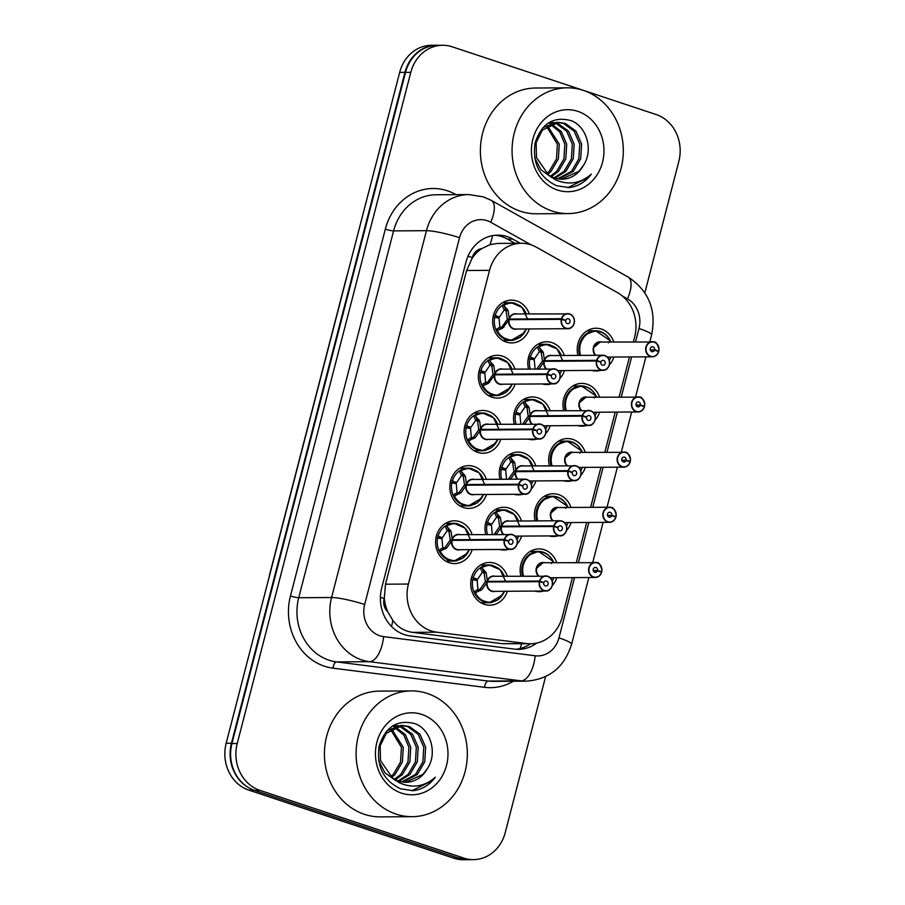 <?xml version="1.0" encoding="UTF-8"?>
<svg xmlns="http://www.w3.org/2000/svg" width="905" height="905" viewBox="0 0 905 905"><rect width="100%" height="100%" fill="white"/><g stroke="black" fill="none" stroke-linecap="round" stroke-linejoin="round"><path stroke-width="1.36" d="M577.933 355.405A21.381 18.915 -90.4 0 1 595.999 328.232A21.381 18.915 -90.4 0 1 601.44 329.092A21.381 18.915 -90.4 0 1 613.782 341.954M613.884 357.045A21.381 18.915 -90.4 0 1 609.337 364.941M600.75 370.36A21.381 18.915 -90.4 0 1 596.271 370.993A21.381 18.915 -90.4 0 1 591.791 370.417M563.668 410.576A21.381 18.915 -90.4 0 1 581.734 383.403A21.381 18.915 -90.4 0 1 587.175 384.263A21.381 18.915 -90.4 0 1 599.517 397.125M599.608 412.216A21.381 18.915 -90.4 0 1 595.071 420.112M586.474 425.52A21.381 18.915 -90.4 0 1 582.006 426.165A21.381 18.915 -90.4 0 1 577.526 425.576M549.403 465.747A21.381 18.915 -90.4 0 1 567.469 438.563A21.381 18.915 -90.4 0 1 572.91 439.434A21.381 18.915 -90.4 0 1 585.252 452.285M585.343 467.387A21.381 18.915 -90.4 0 1 580.795 475.283M572.209 480.691A21.381 18.915 -90.4 0 1 567.74 481.324A21.381 18.915 -90.4 0 1 563.249 480.747M535.138 520.918A21.381 18.915 -90.4 0 1 553.193 493.734A21.381 18.915 -90.4 0 1 558.634 494.605A21.381 18.915 -90.4 0 1 570.976 507.456M571.078 522.547A21.381 18.915 -90.4 0 1 566.53 530.454M557.944 535.862A21.381 18.915 -90.4 0 1 553.464 536.495A21.381 18.915 -90.4 0 1 548.984 535.918M520.873 576.078A21.381 18.915 -90.4 0 1 538.928 548.905A21.381 18.915 -90.4 0 1 544.369 549.776A21.381 18.915 -90.4 0 1 556.711 562.627M556.813 577.718A21.381 18.915 -90.4 0 1 552.265 585.625M543.679 591.033A21.381 18.915 -90.4 0 1 539.199 591.666A21.381 18.915 -90.4 0 1 534.719 591.089M528.52 368.946A21.381 18.915 -90.4 0 1 546.575 341.773A21.381 18.915 -90.4 0 1 552.016 342.633A21.381 18.915 -90.4 0 1 564.358 355.495M564.46 370.586A21.381 18.915 -90.4 0 1 559.912 378.482M551.326 383.89A21.381 18.915 -90.4 0 1 546.846 384.535A21.381 18.915 -90.4 0 1 542.367 383.946M514.244 424.117A21.381 18.915 -90.4 0 1 532.31 396.933A21.381 18.915 -90.4 0 1 537.751 397.804A21.381 18.915 -90.4 0 1 550.093 410.666M550.195 425.757A21.381 18.915 -90.4 0 1 545.647 433.653M537.061 439.061A21.381 18.915 -90.4 0 1 532.581 439.706A21.381 18.915 -90.4 0 1 528.101 439.117M499.979 479.288A21.381 18.915 -90.4 0 1 518.045 452.104A21.381 18.915 -90.4 0 1 523.486 452.975A21.381 18.915 -90.4 0 1 535.828 465.826M535.918 480.917A21.381 18.915 -90.4 0 1 531.382 488.824M522.785 494.232A21.381 18.915 -90.4 0 1 518.316 494.865A21.381 18.915 -90.4 0 1 513.825 494.288M485.714 534.448A21.381 18.915 -90.4 0 1 503.78 507.275A21.381 18.915 -90.4 0 1 509.221 508.146A21.381 18.915 -90.4 0 1 521.563 520.997M521.653 536.088A21.381 18.915 -90.4 0 1 517.106 543.995M508.519 549.403A21.381 18.915 -90.4 0 1 504.051 550.036A21.381 18.915 -90.4 0 1 499.56 549.459M507.388 591.259A21.381 18.915 -90.4 0 1 489.775 605.207A21.381 18.915 -90.4 0 1 484.333 604.336A21.381 18.915 -90.4 0 1 470.905 580.84A21.381 18.915 -90.4 0 1 489.503 562.446A21.381 18.915 -90.4 0 1 494.945 563.317A21.381 18.915 -90.4 0 1 507.286 576.168M529.301 328.956A21.381 18.915 -90.4 0 1 511.698 342.905A21.381 18.915 -90.4 0 1 506.257 342.033A21.381 18.915 -90.4 0 1 492.829 318.537A21.381 18.915 -90.4 0 1 511.427 300.143A21.381 18.915 -90.4 0 1 516.868 301.003A21.381 18.915 -90.4 0 1 529.21 313.865M515.035 384.127A21.381 18.915 -90.4 0 1 497.422 398.076A21.381 18.915 -90.4 0 1 491.981 397.205A21.381 18.915 -90.4 0 1 478.564 373.708A21.381 18.915 -90.4 0 1 497.15 355.314A21.381 18.915 -90.4 0 1 502.592 356.174A21.381 18.915 -90.4 0 1 514.934 369.036M500.77 439.298A21.381 18.915 -90.4 0 1 483.157 453.235A21.381 18.915 -90.4 0 1 477.716 452.376A21.381 18.915 -90.4 0 1 464.288 428.868A21.381 18.915 -90.4 0 1 482.885 410.474A21.381 18.915 -90.4 0 1 488.327 411.345A21.381 18.915 -90.4 0 1 500.669 424.196M486.494 494.458A21.381 18.915 -90.4 0 1 468.892 508.406A21.381 18.915 -90.4 0 1 463.451 507.547A21.381 18.915 -90.4 0 1 450.023 484.039A21.381 18.915 -90.4 0 1 468.62 465.645A21.381 18.915 -90.4 0 1 474.062 466.516A21.381 18.915 -90.4 0 1 486.404 479.367M472.229 549.629A21.381 18.915 -90.4 0 1 454.627 563.577A21.381 18.915 -90.4 0 1 449.185 562.706A21.381 18.915 -90.4 0 1 435.757 539.21A21.381 18.915 -90.4 0 1 454.355 520.816A21.381 18.915 -90.4 0 1 459.797 521.687A21.381 18.915 -90.4 0 1 472.139 534.538M633.398 341.83L634.643 337.033A37.727 33.372 89.6 0 0 617.391 292.587L536.36 247.201A37.727 33.372 89.6 0 0 530.941 244.803A37.727 33.372 89.6 0 0 521.337 243.264A37.727 33.372 89.6 0 0 489.537 270.357L408.415 584.053A37.727 33.372 89.6 0 0 436.787 632.188L526.62 643.546A37.727 33.372 89.6 0 0 530.522 643.772A37.727 33.372 89.6 0 0 562.322 616.69L572.424 577.616M387.793 611.814A37.727 33.372 -90.4 0 1 384.308 597.9L384.15 598.544A12.579 11.12 89.6 0 0 387.793 611.814L392.827 620.378C397.827 627.199 404.365 631.192 412.442 632.346L502.275 643.693L530.522 643.772A37.727 33.372 -90.4 0 1 515.816 649.258M521.337 243.264L497.682 243.422L490.001 244.644L481.709 248.637A12.579 11.12 89.6 0 0 472.32 257.586A37.727 5.057 -165.5 0 0 468.021 256.206M472.32 257.586L472.161 258.219A37.727 33.372 -90.4 0 1 481.709 248.637M472.161 258.219L466.618 270.505L385.496 584.2L384.308 597.9M576.327 562.503L586.689 522.457M590.603 507.332L600.954 467.285M604.868 452.161L615.219 412.114M619.133 397.001L629.495 356.943M248.264 787.452A37.727 33.372 -90.4 0 1 231.442 743.254L404.954 72.343A37.727 33.372 -90.4 0 1 436.753 45.25A37.727 33.372 -90.4 0 1 438.631 45.295M470.634 859.648A37.727 33.372 -90.4 0 1 468.756 859.716A37.727 33.372 -90.4 0 1 465.34 859.535M468.756 859.716L463.473 859.75A37.727 33.372 -90.4 0 1 453.869 858.223L248.841 790.122A37.727 33.372 -90.4 0 1 226.16 743.288L399.671 72.377A37.727 33.372 -90.4 0 1 431.47 45.284L436.753 45.25M520.251 243.275L512.762 239.078A37.727 33.372 89.6 0 0 507.343 236.68A37.727 33.372 89.6 0 0 497.739 235.153A37.727 33.372 89.6 0 0 465.939 262.246L381.752 587.786A37.727 33.372 89.6 0 0 410.135 635.932L514.56 649.123A37.727 33.372 89.6 0 0 518.463 649.36A37.727 33.372 89.6 0 0 536.688 643.082M495.103 235.289A37.727 33.372 -90.4 0 1 502.06 236.714A37.727 33.372 -90.4 0 1 507.49 239.112L514.968 243.309M545.579 676.646L505.262 832.532A37.727 33.372 -90.4 0 1 473.473 859.626A37.727 33.372 -90.4 0 1 463.869 858.098L259.893 790.359A37.727 33.372 -90.4 0 1 237.223 743.514L410.791 72.366A37.727 33.372 -90.4 0 1 442.59 45.273A37.727 33.372 -90.4 0 1 452.195 46.8L656.159 114.539A37.727 33.372 -90.4 0 1 678.841 161.384L644.858 292.79M473.473 859.626L468.19 859.659A37.727 33.372 -90.4 0 1 458.586 858.132L254.622 790.393A37.727 33.372 -90.4 0 1 231.94 743.548L405.519 72.4A37.727 33.372 -90.4 0 1 437.319 45.307L442.59 45.273M470.419 539.584L464.91 528.056L454.095 523.35L445.09 526.178L446.674 525.975L451.097 531.427L452.228 539.731L450.181 539.742L452.579 540.353M504.198 540.036L504.526 540.093A7.297 6.448 89.6 0 0 508.983 548.837A7.297 6.448 89.6 0 0 516.993 543.894A7.297 6.448 89.6 0 0 512.603 534.844A7.297 6.448 89.6 0 0 504.685 539.482L504.357 539.403A7.545 6.674 -90.4 0 1 510.635 534.301A7.545 6.674 -90.4 0 1 512.558 534.606A7.545 6.674 -90.4 0 1 517.298 542.898A7.545 6.674 -90.4 0 1 510.725 549.392A7.545 6.674 -90.4 0 1 508.814 549.086A7.545 6.674 -90.4 0 1 504.198 540.036L452.059 540.364L446.844 547.876L440.158 551.156L438.857 550.297L445.147 558.227L454.197 561.055L467.365 553.362M452.115 540.364A7.545 6.674 89.6 0 0 456.72 549.414A7.545 6.674 89.6 0 0 458.643 549.72L510.725 549.392C516.789 550.014 521.133 538.271 512.569 534.606L458.541 534.629A7.545 6.674 89.6 0 0 452.274 539.731L452.228 539.731M452.059 540.364L450.011 540.376L444.728 547.887A2.511 2.229 -90.4 0 1 443.823 548.962L440.599 551.009M504.685 539.482L508.689 541.032A2.511 2.229 -90.4 0 1 512.999 542.197A2.511 2.229 -90.4 0 1 510.171 544.256A2.511 2.229 -90.4 0 1 508.633 541.235L504.526 540.093M504.357 539.403L452.274 539.731L453.88 540.353M508.689 541.032L507.897 541.032M435.995 537.683L442.013 538.882L442.76 547.819L446.844 547.876M450.181 539.742L448.971 531.461L447.194 530.647L442.341 537.74L437.963 537.751M457.941 523.905A18.869 16.686 89.6 0 0 453.778 523.339A18.869 16.686 89.6 0 0 438.099 536.099L442.319 537.728M438.099 536.099L436.346 536.111M437.692 537.672A18.869 16.686 89.6 0 0 449.219 560.297A18.869 16.686 89.6 0 0 454.016 561.066A18.869 16.686 89.6 0 0 456.98 560.749M450.317 529.968L448.733 529.979A2.511 2.229 -90.4 0 1 448.982 531.439L451.097 531.427M505.578 581.214L500.069 569.686L489.243 564.98L480.25 567.808L481.822 567.605L486.245 573.057L487.376 581.361L485.34 581.372L487.738 581.983M539.357 581.655L539.685 581.723A7.297 6.448 89.6 0 0 544.143 590.467A7.297 6.448 89.6 0 0 552.152 585.524A7.297 6.448 89.6 0 0 547.763 576.474A7.297 6.448 89.6 0 0 539.844 581.112L539.516 581.033A7.545 6.674 -90.4 0 1 545.783 575.919A7.545 6.674 -90.4 0 1 547.706 576.225A7.545 6.674 -90.4 0 1 552.446 584.528A7.545 6.674 -90.4 0 1 545.885 591.022A7.545 6.674 -90.4 0 1 543.962 590.716A7.545 6.674 -90.4 0 1 539.357 581.655L487.218 581.994L481.992 589.506L475.317 592.786L474.005 591.927L480.295 599.857L489.345 602.685L502.513 594.992M487.263 581.994A7.545 6.674 89.6 0 0 491.879 591.044A7.545 6.674 89.6 0 0 493.802 591.35L545.885 591.022C551.948 591.644 556.292 579.901 547.729 576.236L493.7 576.259A7.545 6.674 89.6 0 0 487.433 581.361L487.376 581.361M487.218 581.994L485.171 582.006L479.876 589.517A2.511 2.229 -90.4 0 1 478.971 590.592L475.747 592.639M539.844 581.112L543.848 582.65A2.511 2.229 -90.4 0 1 548.159 583.816A2.511 2.229 -90.4 0 1 545.33 585.886A2.511 2.229 -90.4 0 1 543.792 582.865L539.685 581.723M539.516 581.033L487.433 581.361L489.039 581.983M543.848 582.65L543.057 582.662M471.143 579.313L477.195 580.524L477.908 589.449L481.992 589.506M485.34 581.372L484.13 573.091L482.354 572.277L477.501 579.37L473.123 579.381M493.101 565.535A18.869 16.686 89.6 0 0 488.938 564.969A18.869 16.686 89.6 0 0 473.258 577.729L477.478 579.358M473.258 577.729L471.505 577.741M472.851 579.302A18.869 16.686 89.6 0 0 484.379 601.927A18.869 16.686 89.6 0 0 489.175 602.696A18.869 16.686 89.6 0 0 492.128 602.379M485.465 571.598L483.881 571.609A2.511 2.229 -90.4 0 1 484.13 573.069L486.245 573.057M597.164 562.706A7.545 6.674 -90.4 0 1 601.746 571.711L600.094 571.756M601.486 572.288L601.61 572.367A7.545 6.674 -90.4 0 1 595.309 577.481A7.545 6.674 -90.4 0 1 593.386 577.175A7.545 6.674 -90.4 0 1 588.646 568.872A7.545 6.674 -90.4 0 1 595.207 562.39A7.545 6.674 -90.4 0 1 597.13 562.695C598.68 562.163 600.287 564.55 601.961 569.856L601.644 571.677A7.297 6.448 89.6 0 0 597.187 562.933A7.297 6.448 89.6 0 0 589.178 567.876A7.297 6.448 89.6 0 0 593.567 576.926A7.297 6.448 89.6 0 0 601.486 572.288L597.481 570.738L593.284 570.772M597.481 570.738A2.511 2.229 -90.4 0 1 593.171 569.573A2.511 2.229 -90.4 0 1 595.999 567.514A2.511 2.229 -90.4 0 1 597.538 570.535L601.644 571.677M597.538 570.535L593.228 570.557M536.767 568.136L543.113 562.718A7.545 6.674 89.6 0 0 536.767 568.136A7.545 6.674 89.6 0 0 538.814 575.965M601.61 572.367L601.576 572.367C600.354 575.671 598.25 577.379 595.309 577.481L550.217 577.763M551.315 563.51L553.113 561.326L553.521 562.186L552.797 562.65M542.299 551.937A18.869 16.686 89.6 0 0 538.362 551.428A18.869 16.686 89.6 0 0 522.457 564.969L522.604 576.066A18.869 16.686 89.6 0 1 522.457 564.969L528.486 555.161L538.52 551.428L553.113 561.326A18.394 16.267 -90.3 0 0 532.355 553.453A18.394 16.267 -90.3 0 0 523.486 576.066M552.186 581.067A18.869 16.686 89.6 0 0 553.826 577.741M553.724 562.65A18.869 16.686 89.6 0 0 553.43 561.926M552.084 211.035A62.886 55.624 -90.4 0 1 512.592 141.915A62.886 55.624 -90.4 0 1 567.288 87.819A62.886 55.624 -90.4 0 1 583.295 90.364A62.886 55.624 -90.4 0 1 622.787 159.484A62.886 55.624 -90.4 0 1 568.091 213.591A62.886 55.624 -90.4 0 1 552.084 211.035M568.091 213.591L536.416 213.784A62.886 55.624 -90.4 0 1 520.409 211.238A62.886 55.624 -90.4 0 1 480.917 142.119A62.886 55.624 -90.4 0 1 535.613 88.023L567.288 87.819M557.774 178.794L571.462 171.373L578.838 158.805L579.754 144.087L574.121 131.157L563.611 123.499L557.65 122.356M558.69 178.941L573.318 171.362L580.705 158.794L581.621 144.076L575.987 131.146L565.478 123.487L558.577 122.322L542.287 130.173L536.145 142.73L536.473 157.436L548.351 174.722A28.428 25.148 -90.4 0 0 554.765 178.014A28.428 25.148 -90.4 0 0 562.005 179.167A28.428 25.148 -90.4 0 0 583.306 165.57C593.872 150.23 586.497 126.067 570.998 120.603C553.396 116.055 541.416 123.544 535.093 143.069C532.31 163.262 539.448 177.471 556.518 185.706L569.188 187.607C578.159 186.43 585.546 181.939 591.316 174.133C580.343 183.692 568.283 185.502 555.127 179.586L548.351 174.722M554.143 177.799L564.007 171.418L571.394 158.85L572.299 144.133L566.666 131.214L556.168 123.544L553.928 122.899M555.048 178.104L565.874 171.407L573.25 158.839L574.166 144.121L568.532 131.202L558.023 123.533L554.856 122.695M550.5 176.102L556.552 171.464L563.939 158.895L564.856 144.178L559.776 131.994L550.229 124.177M551.405 176.599L558.419 171.452L565.806 158.884L566.711 144.167L561.292 131.519L551.156 123.781M546.812 173.602L549.109 171.509L556.496 158.941L557.401 144.223L546.518 126.315M547.751 174.303L550.975 171.498L558.351 158.929L559.267 144.212L547.446 125.693M556.711 122.333L542.842 127.763M534.685 157.753L540.975 169.789L551.654 177.471M553.928 122.548L549.154 122.48M550.217 123.453L548.419 122.956M577.865 111.36A41.008 36.279 -90.4 0 1 602.515 162.267A41.008 36.279 -90.4 0 1 557.514 190.05A41.008 36.279 -90.4 0 1 532.875 139.132A41.008 36.279 -90.4 0 1 577.865 111.36M561.417 179.167L578.906 171.328L583.306 165.57M567.786 187.663L588.386 177.55L591.316 174.133M396.119 814.127A62.886 55.624 -90.4 0 1 356.627 745.019A62.886 55.624 -90.4 0 1 411.323 690.911A62.886 55.624 -90.4 0 1 427.318 693.468A62.886 55.624 -90.4 0 1 466.81 762.576A62.886 55.624 -90.4 0 1 412.114 816.683A62.886 55.624 -90.4 0 1 396.119 814.127M412.114 816.683L380.439 816.887A62.886 55.624 -90.4 0 1 364.444 814.33A62.886 55.624 -90.4 0 1 324.952 745.211A62.886 55.624 -90.4 0 1 379.648 691.115L411.323 690.911M401.809 781.886L415.486 774.465L422.873 761.897L423.778 747.179L418.144 734.26L407.646 726.591L401.673 725.448M402.714 782.033L417.352 774.454L424.728 761.886L425.644 747.168L420.01 734.249L409.501 726.579L402.612 725.425L386.311 733.265L380.179 745.822L380.496 760.539L392.385 777.814A28.428 25.148 -90.4 0 0 398.8 781.117A28.428 25.148 -90.4 0 0 406.04 782.271A28.428 25.148 -90.4 0 0 427.33 768.662C437.907 753.322 430.531 729.17 415.033 723.695C397.419 719.147 385.451 726.636 379.116 746.173C376.333 766.354 383.482 780.563 400.553 788.798L413.212 790.699C422.194 789.522 429.57 785.031 435.35 777.225C424.377 786.784 412.307 788.606 399.162 782.678L392.385 777.814M398.166 780.891L408.042 774.51L415.418 761.942L416.334 747.225L410.7 734.306L400.191 726.636L397.962 725.991M399.082 781.207L409.897 774.499L417.284 761.931L418.201 747.213L412.567 734.294L402.058 726.625L398.89 725.787M394.535 779.205L400.587 774.556L407.974 761.987L408.879 747.27L403.811 735.086L394.252 727.269M395.44 779.691L402.454 774.544L409.829 761.976L410.746 747.259L405.327 734.611L395.18 726.885M390.847 776.694L393.132 774.612L400.519 762.033L401.435 747.326L390.553 729.407M391.786 777.395L394.999 774.59L402.386 762.021L403.291 747.304L391.48 728.785M400.745 725.437L386.865 730.855M378.72 760.845L385.01 772.881L395.689 780.563M397.951 725.64L393.189 725.584M394.241 726.545L392.442 726.048M421.9 714.452A41.008 36.279 -90.4 0 1 446.538 765.359A41.008 36.279 -90.4 0 1 401.548 793.142A41.008 36.279 -90.4 0 1 376.899 742.236A41.008 36.279 -90.4 0 1 421.9 714.452M405.451 782.259L422.94 774.42L427.33 768.662M411.82 790.755L432.409 780.653L435.35 777.225M484.684 484.413L479.186 472.885L468.36 468.179L459.367 471.007L460.939 470.804L465.362 476.256L466.494 484.56L464.446 484.571L466.856 485.193M526.857 479.446A7.545 6.674 -90.4 0 1 531.563 487.75A7.545 6.674 -90.4 0 1 525.002 494.221A7.545 6.674 -90.4 0 1 523.079 493.915A7.545 6.674 -90.4 0 1 518.463 484.865L466.335 485.193L461.109 492.705L454.423 495.985L453.122 495.126L459.412 503.067L468.462 505.884L481.63 498.191M518.463 484.865L518.803 484.922A7.297 6.448 89.6 0 0 523.26 493.666A7.297 6.448 89.6 0 0 531.258 488.734A7.297 6.448 89.6 0 0 526.88 479.673A7.297 6.448 89.6 0 0 518.961 484.311L518.633 484.232A7.545 6.674 -90.4 0 1 524.9 479.13L472.817 479.458A7.545 6.674 89.6 0 0 466.539 484.56L466.494 484.56M526.834 479.435L524.9 479.13A7.545 6.674 -90.4 0 1 526.823 479.435C535.398 483.1 531.065 494.843 525.002 494.221L472.908 494.549A7.545 6.674 89.6 0 1 470.985 494.243A7.545 6.674 89.6 0 1 466.38 485.193L464.288 485.204L458.993 492.716A2.511 2.229 -90.4 0 1 458.088 493.791L454.864 495.838M518.961 484.311L522.954 485.861A2.511 2.229 -90.4 0 1 527.276 487.026A2.511 2.229 -90.4 0 1 524.448 489.085A2.511 2.229 -90.4 0 1 522.909 486.064L518.803 484.922M518.633 484.232L466.539 484.56L468.145 485.182M522.954 485.861L522.174 485.861M450.26 482.512L456.278 483.711L457.025 492.659L461.109 492.705M472.206 468.733A18.869 16.686 89.6 0 0 468.055 468.168A18.869 16.686 89.6 0 0 452.364 480.928L456.606 482.569L452.24 482.58M464.446 484.571L463.236 476.29L461.46 475.487L456.606 482.569M452.364 480.928L450.622 480.94M451.957 482.512A18.869 16.686 89.6 0 0 463.484 505.137A18.869 16.686 89.6 0 0 468.292 505.895A18.869 16.686 89.6 0 0 471.245 505.578M465.362 476.256L463.236 476.29M498.96 429.242L493.451 417.714L482.625 413.008L473.632 415.836L475.204 415.644L479.627 421.085L480.759 429.389L478.711 429.4L481.121 430.022M532.728 429.694L533.068 429.751A7.297 6.448 89.6 0 0 537.525 438.506A7.297 6.448 89.6 0 0 545.523 433.563A7.297 6.448 89.6 0 0 541.145 424.502A7.297 6.448 89.6 0 0 533.226 429.14L532.898 429.06A7.545 6.674 -90.4 0 1 539.165 423.959A7.545 6.674 -90.4 0 1 541.088 424.264A7.545 6.674 -90.4 0 1 545.828 432.556A7.545 6.674 -90.4 0 1 539.267 439.049A7.545 6.674 -90.4 0 1 537.344 438.744A7.545 6.674 -90.4 0 1 532.728 429.694L480.6 430.022L475.374 437.534L468.7 440.814L467.387 439.966L473.677 447.896L482.727 450.724L495.895 443.02M480.815 429.389L482.41 430.011M480.6 430.022L478.553 430.033L473.258 437.545A2.511 2.229 -90.4 0 1 472.353 438.62L469.129 440.667M533.226 429.14L537.231 430.69A2.511 2.229 -90.4 0 1 541.541 431.855A2.511 2.229 -90.4 0 1 538.713 433.914A2.511 2.229 -90.4 0 1 537.174 430.904L533.068 429.751M480.646 430.022A7.545 6.674 89.6 0 0 485.261 439.072A7.545 6.674 89.6 0 0 487.173 439.377L539.267 439.049C545.33 439.672 549.674 427.929 541.111 424.264L487.082 424.287A7.545 6.674 89.6 0 0 480.804 429.389L532.898 429.06M537.231 430.69L536.439 430.69M464.525 427.352L470.577 428.551L471.29 437.488L473.258 437.534M478.711 429.4L477.512 421.119L475.736 420.316L470.883 427.398L466.505 427.409M486.483 413.562A18.869 16.686 89.6 0 0 482.32 412.997A18.869 16.686 89.6 0 0 466.641 425.757L470.86 427.386M466.641 425.757L464.887 425.769M466.233 427.341A18.869 16.686 89.6 0 0 477.761 449.966A18.869 16.686 89.6 0 0 482.557 450.724A18.869 16.686 89.6 0 0 485.51 450.407M478.847 419.626L477.263 419.637A2.511 2.229 -90.4 0 1 477.512 421.097L479.627 421.085M513.226 374.07L507.716 362.543L496.89 357.837L487.897 360.676L489.469 360.473L493.904 365.914L495.024 374.218L492.987 374.24L495.386 374.851M547.005 374.523L547.333 374.58A7.297 6.448 89.6 0 0 551.79 383.335A7.297 6.448 89.6 0 0 559.799 378.392A7.297 6.448 89.6 0 0 555.41 369.331A7.297 6.448 89.6 0 0 547.491 373.969L547.163 373.889A7.545 6.674 -90.4 0 1 553.441 368.788A7.545 6.674 -90.4 0 1 555.353 369.093A7.545 6.674 -90.4 0 1 560.093 377.385A7.545 6.674 -90.4 0 1 553.532 383.878A7.545 6.674 -90.4 0 1 551.609 383.573A7.545 6.674 -90.4 0 1 547.005 374.523L494.865 374.851L488.202 383.449L482.965 385.654L481.664 384.795L487.942 392.725L497.003 395.553L510.16 387.86M494.911 374.851A7.545 6.674 89.6 0 0 499.526 383.901A7.545 6.674 89.6 0 0 501.449 384.206L553.532 383.878C559.595 384.501 563.939 372.758 555.376 369.093L501.347 369.116A7.545 6.674 89.6 0 0 495.08 374.218L495.024 374.218M494.865 374.851L492.818 374.862L487.524 382.374A2.511 2.229 -90.4 0 1 486.63 383.46L483.394 385.496M547.491 373.969L551.496 375.518A2.511 2.229 -90.4 0 1 555.806 376.684A2.511 2.229 -90.4 0 1 552.978 378.743A2.511 2.229 -90.4 0 1 551.439 375.733L547.333 374.58M547.163 373.889L495.08 374.218L496.687 374.84M551.496 375.518L550.704 375.53M478.802 372.181L484.854 373.38L485.555 382.317L489.639 382.363M492.987 374.24L491.777 365.948L490.001 365.145L485.148 372.227L480.77 372.249M500.748 358.391A18.869 16.686 89.6 0 0 496.585 357.826A18.869 16.686 89.6 0 0 480.906 370.586L485.114 372.215M480.906 370.586L479.152 370.598M480.498 372.17A18.869 16.686 89.6 0 0 492.026 394.795A18.869 16.686 89.6 0 0 496.822 395.564A18.869 16.686 89.6 0 0 499.775 395.236M493.904 365.914L491.777 365.948M527.491 318.899L521.981 307.372L511.167 302.677L502.162 305.505L503.746 305.302L508.169 310.743L509.3 319.058L507.252 319.069L509.651 319.68M561.27 319.352L561.598 319.42A7.297 6.448 89.6 0 0 566.055 328.164A7.297 6.448 89.6 0 0 574.064 323.221A7.297 6.448 89.6 0 0 569.675 314.171A7.297 6.448 89.6 0 0 561.756 318.809L561.428 318.718A7.545 6.674 -90.4 0 1 567.707 313.616A7.545 6.674 -90.4 0 1 569.63 313.922A7.545 6.674 -90.4 0 1 574.358 322.214A7.545 6.674 -90.4 0 1 567.797 328.707A7.545 6.674 -90.4 0 1 565.885 328.402A7.545 6.674 -90.4 0 1 561.27 319.352L509.13 319.68L502.479 328.277L497.23 330.483L495.929 329.624L502.218 337.554L511.268 340.382L524.425 332.689M509.187 319.68A7.545 6.674 89.6 0 0 513.791 328.73A7.545 6.674 89.6 0 0 515.714 329.047L567.797 328.707C573.861 329.33 578.205 317.587 569.641 313.933L515.612 313.945A7.545 6.674 89.6 0 0 509.345 319.058L509.3 319.058M509.13 319.68L507.083 319.703L501.8 327.214A2.511 2.229 -90.4 0 1 500.895 328.289L497.671 330.336M561.756 318.809L565.761 320.347A2.511 2.229 -90.4 0 1 570.071 321.513A2.511 2.229 -90.4 0 1 567.243 323.583A2.511 2.229 -90.4 0 1 565.704 320.562L561.598 319.42M561.428 318.718L509.345 319.058L510.952 319.669M565.761 320.347L564.969 320.359M493.067 317.01L499.085 318.209L499.832 327.146L503.915 327.191M507.252 319.069L506.042 310.777L504.266 309.974L499.413 317.055L495.035 317.078M515.013 303.232A18.869 16.686 89.6 0 0 510.85 302.655A18.869 16.686 89.6 0 0 495.171 315.415L499.39 317.044M495.171 315.415L493.417 315.426M494.764 316.999A18.869 16.686 89.6 0 0 506.291 339.624A18.869 16.686 89.6 0 0 511.087 340.393A18.869 16.686 89.6 0 0 514.051 340.076M507.388 309.295L505.805 309.306A2.511 2.229 -90.4 0 1 506.053 310.766L508.169 310.743M616.034 516.563L615.909 516.506A7.297 6.448 89.6 0 0 611.452 507.762A7.297 6.448 89.6 0 0 603.454 512.705A7.297 6.448 89.6 0 0 607.832 521.755A7.297 6.448 89.6 0 0 615.751 517.117L615.875 517.196A7.545 6.674 -90.4 0 1 609.574 522.309A7.545 6.674 -90.4 0 1 607.651 522.004A7.545 6.674 -90.4 0 1 602.911 513.712A7.545 6.674 -90.4 0 1 609.484 507.219L611.418 507.524C612.957 506.992 614.552 509.379 616.226 514.696L616.034 516.563L614.359 516.585M615.751 517.117L611.746 515.579A2.511 2.229 -90.4 0 1 607.436 514.413A2.511 2.229 -90.4 0 1 610.264 512.343A2.511 2.229 -90.4 0 1 611.803 515.364L615.909 516.506M611.803 515.364L607.493 515.386M551.032 512.965L557.378 507.547A7.545 6.674 89.6 0 0 551.032 512.965A7.545 6.674 89.6 0 0 553.079 520.805M611.746 515.579L607.549 515.601M615.875 517.196L615.841 517.207C614.619 520.499 612.515 522.208 609.574 522.309L564.482 522.592M565.58 508.339L567.378 506.155L567.797 507.026L567.062 507.479M556.575 496.766A18.869 16.686 89.6 0 0 552.627 496.257A18.869 16.686 89.6 0 0 536.733 509.798L536.869 520.907A18.869 16.686 89.6 0 1 536.733 509.798L542.751 500.001L552.785 496.268L567.378 506.155A18.394 16.267 -90.3 0 0 546.62 498.282A18.394 16.267 -90.3 0 0 537.762 520.895M566.462 525.896A18.869 16.686 89.6 0 0 568.091 522.57M567.989 507.479A18.869 16.686 89.6 0 0 567.695 506.755M625.694 452.364A7.545 6.674 -90.4 0 1 630.287 461.38L628.624 461.414M630.276 461.403L630.174 461.346A7.297 6.448 89.6 0 0 625.717 452.591A7.297 6.448 89.6 0 0 617.719 457.534A7.297 6.448 89.6 0 0 622.097 466.595A7.297 6.448 89.6 0 0 630.016 461.957L626.022 460.407L621.814 460.43M626.022 460.407A2.511 2.229 -90.4 0 1 621.712 459.242A2.511 2.229 -90.4 0 1 624.541 457.183A2.511 2.229 -90.4 0 1 626.068 460.193L630.174 461.346M626.068 460.193L621.758 460.226M565.297 457.794L571.655 452.376A7.545 6.674 89.6 0 0 565.297 457.794A7.545 6.674 89.6 0 0 567.345 465.634M630.016 461.957L630.118 462.036A7.545 6.674 -90.4 0 1 623.839 467.138A7.545 6.674 -90.4 0 1 621.927 466.833A7.545 6.674 -90.4 0 1 617.187 458.541A7.545 6.674 -90.4 0 1 623.749 452.048A7.545 6.674 -90.4 0 1 625.672 452.353C627.222 451.821 628.828 454.208 630.502 459.525L630.31 461.392M579.845 453.179L581.655 450.995L582.062 451.855L581.327 452.319M570.84 441.595A18.869 16.686 89.6 0 0 566.892 441.086A18.869 16.686 89.6 0 0 550.998 454.627L551.134 465.736A18.869 16.686 89.6 0 1 550.998 454.627L557.028 444.83L567.062 441.097L581.666 450.984M581.655 450.995L582.062 451.855L581.655 450.995A18.394 16.267 -90.3 0 0 560.896 443.111A18.394 16.267 -90.3 0 0 552.027 465.724M580.727 470.736A18.869 16.686 89.6 0 0 582.356 467.399M582.266 452.308A18.869 16.686 89.6 0 0 581.96 451.584M644.541 406.232L644.451 406.175A7.297 6.448 89.6 0 0 639.993 397.419A7.297 6.448 89.6 0 0 631.984 402.363A7.297 6.448 89.6 0 0 636.373 411.424A7.297 6.448 89.6 0 0 644.292 406.786L644.383 406.865A7.545 6.674 -90.4 0 1 638.104 411.967A7.545 6.674 -90.4 0 1 636.192 411.662A7.545 6.674 -90.4 0 1 631.452 403.37A7.545 6.674 -90.4 0 1 638.014 396.876A7.545 6.674 -90.4 0 1 639.937 397.182A7.545 6.674 -90.4 0 1 644.552 406.209L642.889 406.243M644.292 406.786L640.288 405.236A2.511 2.229 -90.4 0 1 635.977 404.071A2.511 2.229 -90.4 0 1 638.806 402.012A2.511 2.229 -90.4 0 1 640.344 405.021L644.451 406.175M640.344 405.021L636.023 405.055M579.562 402.623L585.92 397.205A7.545 6.674 89.6 0 0 579.562 402.623A7.545 6.674 89.6 0 0 581.621 410.463M640.288 405.236L636.079 405.259M594.121 398.008L595.92 395.824L596.327 396.684L595.603 397.148M585.105 386.424A18.869 16.686 89.6 0 0 581.157 385.915A18.869 16.686 89.6 0 0 565.263 399.467L565.41 410.565A18.869 16.686 89.6 0 1 565.263 399.467L571.293 389.659L581.327 385.926L595.92 395.824A18.394 16.267 -90.3 0 0 575.161 387.94A18.394 16.267 -90.3 0 0 566.292 410.553M594.992 415.565A18.869 16.686 89.6 0 0 596.621 412.228M596.531 397.137A18.869 16.686 89.6 0 0 596.225 396.424M658.84 351.061L658.716 351.004A7.297 6.448 89.6 0 0 654.258 342.26A7.297 6.448 89.6 0 0 646.249 347.192A7.297 6.448 89.6 0 0 650.638 356.253A7.297 6.448 89.6 0 0 658.557 351.615L658.682 351.683A7.545 6.674 -90.4 0 1 652.381 356.796A7.545 6.674 -90.4 0 1 650.457 356.491A7.545 6.674 -90.4 0 1 645.717 348.199A7.545 6.674 -90.4 0 1 652.279 341.705A7.545 6.674 -90.4 0 1 654.202 342.011C655.752 341.479 657.358 343.866 659.032 349.183L658.84 351.061L657.166 351.072M658.557 351.615L654.553 350.065A2.511 2.229 -90.4 0 1 650.242 348.9A2.511 2.229 -90.4 0 1 653.071 346.841A2.511 2.229 -90.4 0 1 654.609 349.862L658.716 351.004M654.609 349.862L650.299 349.884M593.838 347.452L600.185 342.045A7.545 6.674 89.6 0 0 593.838 347.452A7.545 6.674 89.6 0 0 595.886 355.292M654.553 350.065L650.356 350.099M658.682 351.683L658.648 351.694C657.426 354.998 655.322 356.706 652.381 356.796L607.289 357.09M608.386 342.837L610.185 340.653L610.592 341.513L609.868 341.977M599.37 331.253A18.869 16.686 89.6 0 0 595.433 330.744A18.869 16.686 89.6 0 0 579.528 344.296L579.675 355.394A18.869 16.686 89.6 0 1 579.528 344.296L585.558 334.488L595.592 330.755L610.208 340.642M610.185 340.653L610.592 341.513L610.185 340.653A18.394 16.267 -90.3 0 0 589.427 332.769A18.394 16.267 -90.3 0 0 580.558 355.394M609.257 360.394A18.869 16.686 89.6 0 0 610.898 357.068M610.796 341.966A18.869 16.686 89.6 0 0 610.502 341.253M519.843 526.043L514.334 514.515L503.508 509.809L494.515 512.637L496.098 512.434L500.522 517.886L501.653 526.19L499.605 526.201L502.004 526.823M501.483 526.823L496.268 534.335L494.153 534.346L499.436 526.834L501.528 526.823A7.545 6.674 89.6 0 0 503.655 534.335M515.058 536.133L560.15 535.851C566.213 536.473 570.557 524.73 561.994 521.065L560.059 520.76A7.545 6.674 -90.4 0 1 561.971 521.065A7.545 6.674 -90.4 0 1 566.711 529.357A7.545 6.674 -90.4 0 1 560.15 535.851A7.545 6.674 -90.4 0 1 558.227 535.545A7.545 6.674 -90.4 0 1 553.622 526.495L553.951 526.552A7.297 6.448 89.6 0 0 558.408 535.296A7.297 6.448 89.6 0 0 566.417 530.353A7.297 6.448 89.6 0 0 562.028 521.303A7.297 6.448 89.6 0 0 554.109 525.941L553.781 525.862A7.545 6.674 -90.4 0 1 560.059 520.76L507.965 521.088A7.545 6.674 89.6 0 0 501.698 526.19L501.653 526.19M553.622 526.495L501.528 526.823M554.109 525.941L558.114 527.491A2.511 2.229 -90.4 0 1 562.424 528.656A2.511 2.229 -90.4 0 1 559.595 530.715A2.511 2.229 -90.4 0 1 558.057 527.694L553.951 526.552M553.781 525.862L501.698 526.19L503.304 526.812M558.114 527.491L557.322 527.491M485.419 524.142L491.472 525.352L492.241 534.414M507.366 510.363A18.869 16.686 89.6 0 0 503.203 509.798A18.869 16.686 89.6 0 0 487.524 522.558L491.766 524.199L487.388 524.21M499.605 526.201L498.395 517.92L496.619 517.117L491.766 524.199M487.524 522.558L485.77 522.57M487.116 524.131A18.869 16.686 89.6 0 0 487.444 534.436M500.522 517.886L498.395 517.92M534.108 470.872L528.599 459.344L517.784 454.638L508.78 457.466L510.363 457.274L514.787 462.715L515.918 471.019L513.87 471.03L516.269 471.652M567.888 471.324L568.227 471.381A7.297 6.448 89.6 0 0 572.684 480.125A7.297 6.448 89.6 0 0 580.682 475.193A7.297 6.448 89.6 0 0 576.304 466.132A7.297 6.448 89.6 0 0 568.385 470.77L568.057 470.691A7.545 6.674 -90.4 0 1 574.324 465.589A7.545 6.674 -90.4 0 1 576.247 465.894A7.545 6.674 -90.4 0 1 580.976 474.209A7.545 6.674 -90.4 0 1 574.415 480.679A7.545 6.674 -90.4 0 1 572.503 480.374A7.545 6.674 -90.4 0 1 567.888 471.324L515.748 471.652L510.533 479.164L508.418 479.175A2.511 2.229 -90.4 0 1 508.395 479.231M529.323 480.962L574.415 480.679C580.49 481.302 584.822 469.559 576.259 465.894L522.242 465.917A7.545 6.674 89.6 0 0 515.963 471.019L515.918 471.019M515.748 471.652L513.712 471.663L508.418 479.175M568.385 470.77L572.379 472.32A2.511 2.229 -90.4 0 1 576.689 473.485A2.511 2.229 -90.4 0 1 573.861 475.544A2.511 2.229 -90.4 0 1 572.333 472.523L568.227 471.381M568.057 470.691L515.963 471.019L517.57 471.641M572.379 472.32L571.587 472.32M515.805 471.652A7.545 6.674 89.6 0 0 517.92 479.175M499.684 468.982L505.737 470.181L506.506 479.243M513.87 471.03L512.66 462.749L510.884 461.946L506.031 469.028L501.653 469.039M521.631 455.192A18.869 16.686 89.6 0 0 517.468 454.627A18.869 16.686 89.6 0 0 501.789 467.387L506.008 469.016M501.789 467.387L500.035 467.399M501.381 468.971A18.869 16.686 89.6 0 0 501.709 479.277M514.006 461.256L512.422 461.267A2.511 2.229 -90.4 0 1 512.671 462.727L514.787 462.715M548.373 415.7L542.876 404.173L532.05 399.467L523.056 402.306L524.629 402.103L529.052 407.544L530.183 415.848L528.135 415.87L530.545 416.481M582.153 416.153L582.492 416.21A7.297 6.448 89.6 0 0 586.949 424.965A7.297 6.448 89.6 0 0 594.947 420.022A7.297 6.448 89.6 0 0 590.569 410.961A7.297 6.448 89.6 0 0 582.65 415.599L582.322 415.519A7.545 6.674 -90.4 0 1 588.589 410.418A7.545 6.674 -90.4 0 1 590.513 410.723A7.545 6.674 -90.4 0 1 595.252 419.015A7.545 6.674 -90.4 0 1 588.691 425.508A7.545 6.674 -90.4 0 1 586.768 425.203A7.545 6.674 -90.4 0 1 582.153 416.153L530.07 416.481L524.798 423.993L522.683 424.004L527.977 416.492L530.025 416.481A7.545 6.674 89.6 0 0 532.197 424.004M543.6 425.791L588.691 425.508C594.755 426.131 599.099 414.388 590.524 410.723L536.507 410.746A7.545 6.674 89.6 0 0 530.228 415.848L530.183 415.848M582.65 415.599L586.655 417.148A2.511 2.229 -90.4 0 1 590.965 418.314A2.511 2.229 -90.4 0 1 588.137 420.373A2.511 2.229 -90.4 0 1 586.598 417.363L582.492 416.21M582.322 415.519L530.228 415.848L531.835 416.47M586.655 417.148L585.863 417.148M513.95 413.811L519.979 414.999L520.782 424.072M535.896 400.021A18.869 16.686 89.6 0 0 531.744 399.456A18.869 16.686 89.6 0 0 516.065 412.216L520.307 413.856L515.929 413.879M528.135 415.87L526.925 407.578L525.16 406.775L520.307 413.856M516.065 412.216L514.312 412.228M515.646 413.8A18.869 16.686 89.6 0 0 515.986 424.106M529.052 407.544L526.925 407.578M562.65 360.529L557.141 349.002L546.315 344.307L537.321 347.135L538.894 346.932L543.317 352.373L544.448 360.688L542.4 360.699L544.81 361.31M544.29 361.31L539.063 368.821L536.948 368.833L542.242 361.333L544.335 361.321A7.545 6.674 89.6 0 0 546.462 368.833M557.865 370.631L602.956 370.337C609.02 370.96 613.364 359.217 604.8 355.552L602.854 355.246A7.545 6.674 -90.4 0 1 604.778 355.552A7.545 6.674 -90.4 0 1 609.518 363.844A7.545 6.674 -90.4 0 1 602.956 370.337A7.545 6.674 -90.4 0 1 601.033 370.032A7.545 6.674 -90.4 0 1 596.429 360.982L596.757 361.038A7.297 6.448 89.6 0 0 601.214 369.794A7.297 6.448 89.6 0 0 609.223 364.851A7.297 6.448 89.6 0 0 604.834 355.789A7.297 6.448 89.6 0 0 596.915 360.428L596.587 360.348A7.545 6.674 -90.4 0 1 602.854 355.246L550.772 355.575A7.545 6.674 89.6 0 0 544.505 360.688L544.448 360.688M596.429 360.982L544.335 361.31M596.915 360.428L600.92 361.977A2.511 2.229 -90.4 0 1 605.23 363.143A2.511 2.229 -90.4 0 1 602.402 365.201A2.511 2.229 -90.4 0 1 600.863 362.192L596.757 361.038M596.587 360.348L544.505 360.688L546.111 361.299M600.92 361.977L600.128 361.989M528.215 358.64L534.267 359.839L535.047 368.901M542.4 360.699L541.201 352.407L539.425 351.604L534.572 358.685L530.194 358.708M550.172 344.862A18.869 16.686 89.6 0 0 546.009 344.285A18.869 16.686 89.6 0 0 530.33 357.045L534.55 358.685M530.33 357.045L528.577 357.056M529.923 358.629A18.869 16.686 89.6 0 0 530.251 368.935M542.536 350.925L540.952 350.936A2.511 2.229 -90.4 0 1 541.201 352.396L543.317 352.373M391.526 626.509A37.727 17.478 -82.8 0 0 392.827 620.378M490.001 244.644A37.727 15.724 -60.7 0 0 492.512 235.651M520.137 648.512A37.727 17.478 -82.8 0 0 521.563 643.828M384.15 598.544A37.727 5.057 -165.5 0 0 380.428 597.345M466.618 270.505L489.537 270.357M502.275 643.693L526.62 643.546M412.442 632.346L436.787 632.188M385.496 584.2L408.415 584.053M268.785 578.465L269.622 574.63A44.017 5.905 14.5 0 1 269.894 574.189M346.66 277.349A44.017 5.905 -165.5 0 0 346.389 277.79L347.52 274.023M226.16 743.288L231.442 743.254M248.841 790.122L253.773 790.088M399.671 72.377L404.954 72.343M453.869 858.223L458.767 858.189M531.054 244.836L490.748 222.257A25.159 22.252 89.6 0 0 487.139 220.662A25.159 22.252 89.6 0 0 459.536 237.698L364.67 604.529A25.159 22.252 89.6 0 0 379.783 635.763A25.159 22.252 89.6 0 0 383.584 636.622L535.183 655.774A25.159 22.252 89.6 0 0 558.973 637.867L574.562 577.605M535.183 655.774A25.159 11.652 -82.8 0 1 521.009 680.854L369.421 661.691A50.307 44.503 -90.4 0 1 361.808 659.96A50.307 44.503 -90.4 0 1 331.581 597.515L426.447 230.685A50.307 44.503 -90.4 0 1 468.847 194.564L435.995 194.767A50.307 44.503 89.6 0 0 393.596 230.888L298.729 597.719A50.307 44.503 89.6 0 0 328.968 660.175A50.307 44.503 89.6 0 0 336.57 661.906L488.168 681.058A50.307 44.503 89.6 0 0 493.361 681.375L526.212 681.16A50.307 44.503 -90.4 0 1 521.009 680.854L488.168 681.058A6.29 2.907 97.2 0 0 484.627 687.325L333.029 668.173A56.596 50.069 -90.4 0 1 290.46 595.965L385.326 229.135A6.29 0.848 -165.5 0 0 393.596 230.888L426.447 230.685A25.159 3.371 14.5 0 1 459.536 237.698M333.029 668.173A6.29 2.907 97.2 0 1 336.57 661.906L369.421 661.691A25.159 11.652 -82.8 0 0 383.584 636.622M385.326 229.135A56.596 50.069 -90.4 0 1 447.421 190.797A56.596 50.069 -90.4 0 1 455.554 194.394L456.007 194.643M513.361 681.239A56.596 50.069 -90.4 0 1 484.627 687.325M410.791 72.366L405.519 72.4M237.223 743.514L231.94 743.548M259.893 790.359L254.622 790.393M463.869 858.098L458.586 858.132M364.67 604.529A25.159 3.371 14.5 0 0 331.581 597.515L298.729 597.719A6.29 0.848 -165.5 0 1 290.46 595.965M635.548 341.819L638.987 328.492A25.159 22.252 89.6 0 0 627.482 298.865L622.255 295.935M578.476 562.491L588.827 522.434M592.741 507.32L603.103 467.274M607.006 452.149L617.368 412.103M621.271 396.978L631.633 356.932M558.973 637.867A25.159 3.371 14.5 0 1 571.598 644.247L588.861 577.514M638.987 328.492A25.159 3.371 14.5 0 1 651.611 334.861C656.566 309.94 648.704 290.641 628.047 276.987L491.313 200.39A25.159 10.475 -60.7 0 1 490.748 222.257M627.482 298.865A25.159 10.475 -60.7 0 0 628.047 276.987M507.49 239.112L512.762 239.078M452.127 538.894A7.772 6.878 -90.4 0 1 459.978 534.617M460.079 549.708A7.772 6.878 -90.4 0 1 451.55 541.111M446.674 525.975A18.394 16.267 -90.4 0 1 469.152 534.561M469.254 549.652A18.394 16.267 -90.4 0 1 455.136 560.568A18.394 16.267 -90.4 0 1 440.158 551.156M438.857 550.297L442.692 547.864A1.256 1.109 89.6 0 0 442.76 547.819M447.194 530.647A1.256 1.109 89.6 0 0 447.161 530.568L445.09 526.178M445.407 548.95L443.823 548.962L442.692 547.864M446.991 526.28L448.733 529.979L447.161 530.568M487.275 580.524A7.772 6.878 -90.4 0 1 495.126 576.247M495.239 591.338A7.772 6.878 -90.4 0 1 486.709 582.741M481.822 567.605A18.394 16.267 -90.4 0 1 504.3 576.191M504.402 591.282A18.394 16.267 -90.4 0 1 490.284 602.198A18.394 16.267 -90.4 0 1 475.317 592.786M474.005 591.927L477.84 589.494A1.256 1.109 89.6 0 0 477.908 589.449M482.354 572.277A1.256 1.109 89.6 0 0 482.32 572.198L480.25 567.808M480.555 590.58L478.971 590.592L477.84 589.494M482.15 567.91L483.881 571.609L482.32 572.198M538.283 575.976A7.772 6.878 -90.3 0 1 536.869 566.587A7.772 6.878 -90.3 0 1 544.55 562.706M466.392 483.723A7.772 6.878 -90.4 0 1 474.243 479.446M474.344 494.537A7.772 6.878 -90.4 0 1 465.815 485.951M460.939 470.804A18.394 16.267 -90.4 0 1 483.417 479.39M483.519 494.481A18.394 16.267 -90.4 0 1 469.401 505.409A18.394 16.267 -90.4 0 1 454.423 495.985M453.122 495.126L456.957 492.705A1.256 1.109 89.6 0 0 457.025 492.659M461.46 475.487A1.256 1.109 89.6 0 0 461.426 475.408L459.367 471.007M459.672 493.779L458.088 493.791L456.957 492.705M464.582 474.797L462.998 474.808A2.511 2.229 -90.4 0 1 463.247 476.268M461.256 471.109L462.998 474.808L461.426 475.408M480.657 428.551A7.772 6.878 -90.4 0 1 488.508 424.275M488.61 439.366A7.772 6.878 -90.4 0 1 480.08 430.78M475.204 415.644A18.394 16.267 -90.4 0 1 497.682 424.219M497.784 439.31A18.394 16.267 -90.4 0 1 483.666 450.238A18.394 16.267 -90.4 0 1 468.7 440.814M467.387 439.966L471.222 437.534A1.256 1.109 89.6 0 0 471.29 437.488M475.736 420.316A1.256 1.109 89.6 0 0 475.702 420.237L473.632 415.836M475.374 437.534L473.258 437.545M473.937 438.608L472.353 438.62L471.222 437.534M475.521 415.949L477.263 419.637L475.702 420.237M494.922 373.392A7.772 6.878 -90.4 0 1 502.773 369.104M502.886 384.206A7.772 6.878 -90.4 0 1 494.356 375.609M489.469 360.473A18.394 16.267 -90.4 0 1 511.947 369.048M512.049 384.139A18.394 16.267 -90.4 0 1 497.931 395.066A18.394 16.267 -90.4 0 1 482.965 385.654M481.664 384.795L485.487 382.363A1.256 1.109 89.6 0 0 485.555 382.317M490.001 365.145A1.256 1.109 89.6 0 0 489.967 365.066L487.897 360.676M488.202 383.449L486.63 383.46L485.487 382.363M493.112 364.466L491.539 364.466A2.511 2.229 -90.4 0 1 491.777 365.925M489.797 360.778L491.539 364.466L489.967 365.066M509.198 318.221A7.772 6.878 -90.4 0 1 517.049 313.945M517.151 329.035A7.772 6.878 -90.4 0 1 508.621 320.438M503.746 305.302A18.394 16.267 -90.4 0 1 526.224 313.877M526.314 328.979A18.394 16.267 -90.4 0 1 512.207 339.895A18.394 16.267 -90.4 0 1 497.23 330.483M495.929 329.624L499.764 327.191A1.256 1.109 89.6 0 0 499.832 327.146M504.266 309.974A1.256 1.109 89.6 0 0 504.232 309.895L502.162 305.505M502.479 328.277L500.895 328.289L499.764 327.191M504.062 305.607L505.805 309.306L504.232 309.895M552.548 520.805A7.772 6.878 -90.3 0 1 551.145 511.416A7.772 6.878 -90.3 0 1 558.815 507.535M611.429 507.535A7.545 6.674 -90.4 0 1 616.011 516.551M557.39 507.547L609.484 507.219A7.545 6.674 -90.4 0 1 611.395 507.524M566.813 465.634A7.772 6.878 -90.3 0 1 565.41 456.244A7.772 6.878 -90.3 0 1 573.091 452.364M581.078 410.463A7.772 6.878 -90.3 0 1 579.675 401.085A7.772 6.878 -90.3 0 1 587.356 397.193M595.354 355.292A7.772 6.878 -90.3 0 1 593.94 345.914A7.772 6.878 -90.3 0 1 601.621 342.033M654.236 342.022A7.545 6.674 -90.4 0 1 658.817 351.038M501.551 525.352A7.772 6.878 -90.4 0 1 509.391 521.076M503.123 534.346A7.772 6.878 -90.4 0 1 500.974 527.581M496.098 512.434A18.394 16.267 -90.4 0 1 518.576 521.02M518.667 536.111A18.394 16.267 -90.4 0 1 517.015 539.38M496.619 517.117A1.256 1.109 89.6 0 0 496.585 517.027L494.515 512.637M499.741 516.427L498.157 516.438A2.511 2.229 -90.4 0 1 498.406 517.898M496.415 512.739L498.157 516.438L496.585 517.027M515.816 470.181A7.772 6.878 -90.4 0 1 523.667 465.905M517.4 479.175A7.772 6.878 -90.4 0 1 515.239 472.41M510.363 457.274A18.394 16.267 -90.4 0 1 532.841 465.849M532.943 480.94A18.394 16.267 -90.4 0 1 531.28 484.22M510.884 461.946A1.256 1.109 89.6 0 0 510.85 461.867L508.78 457.466M510.68 457.579L512.422 461.267L510.85 461.867M530.081 415.022A7.772 6.878 -90.4 0 1 537.932 410.734M531.665 424.004A7.772 6.878 -90.4 0 1 529.504 417.239M524.629 402.103A18.394 16.267 -90.4 0 1 547.106 410.678M547.208 425.769A18.394 16.267 -90.4 0 1 545.557 429.049M525.16 406.775A1.256 1.109 89.6 0 0 525.126 406.696L523.056 402.306M528.271 406.085L526.687 406.096A2.511 2.229 -90.4 0 1 526.936 407.555M524.945 402.408L526.687 406.096L525.126 406.696M544.346 359.851A7.772 6.878 -90.4 0 1 552.197 355.575M545.93 368.833A7.772 6.878 -90.4 0 1 543.781 362.068M538.894 346.932A18.394 16.267 -90.4 0 1 561.372 355.507M561.473 370.598A18.394 16.267 -90.4 0 1 559.822 373.878M539.425 351.604A1.256 1.109 89.6 0 0 539.391 351.525L537.321 347.135M539.21 347.237L540.952 350.936L539.391 351.525M269.622 574.63L346.389 277.79M491.313 200.39L483.327 196.86L468.847 194.564M526.212 681.16C549.335 679.406 564.471 667.109 571.598 644.247M592.764 562.401L603.126 522.343M607.029 507.23L617.391 467.184M621.305 452.059L631.656 412.013M635.57 396.888L645.932 356.842M649.835 341.728L651.611 334.861M454.095 523.35L463.077 526.405L466.233 529.391L469.276 534.561M469.378 549.652L463.156 557.978L454.197 561.055M454.016 561.066L445.713 561.123M453.778 523.339L445.464 523.384M489.243 564.98L498.225 568.035L501.393 571.021L504.436 576.191M504.538 591.282L498.316 599.608L489.345 602.685M489.175 602.696L480.86 602.753M488.938 564.969L480.623 565.014M543.124 562.718L597.153 562.695M553.26 561.338C549.799 554.912 544.889 551.609 538.52 551.428M538.362 551.428L530.047 551.473M468.36 468.179L477.342 471.234L480.51 474.22L483.542 479.39M483.643 494.481L477.421 502.807L468.462 505.884M468.292 505.895L459.978 505.952M468.055 468.168L459.74 468.224M482.625 413.008L491.607 416.062L494.775 419.049L497.818 424.219M497.908 439.31L491.687 447.636L482.727 450.724M482.557 450.724L474.243 450.781M482.32 412.997L474.005 413.053M496.89 357.837L505.872 360.903L509.04 363.889L512.083 369.048M512.185 384.139L505.963 392.465L497.003 395.553M496.822 395.564L488.508 395.609M496.585 357.826L488.27 357.882M511.167 302.677L520.149 305.732L523.305 308.718L526.348 313.877M526.45 328.979L520.228 337.294L511.268 340.382M511.087 340.393L502.773 340.438M510.85 302.655L502.535 302.711M567.537 506.178C564.064 499.752 559.154 496.438 552.785 496.257M552.627 496.257L544.312 496.313M571.655 452.376L625.683 452.353M630.14 462.025C628.885 465.34 626.78 467.037 623.839 467.138L578.748 467.421M581.802 451.007C578.34 444.581 573.419 441.278 567.062 441.097M566.892 441.086L558.577 441.142M585.931 397.205L639.948 397.182C641.487 396.65 643.093 399.037 644.767 404.354L644.575 406.232M644.417 406.854C643.15 410.169 641.057 411.865 638.104 411.967L593.013 412.25M596.067 395.836C592.605 389.41 587.684 386.107 581.327 385.926M581.157 385.915L572.854 385.971M600.196 342.033L654.213 342.022M610.332 340.665C606.87 334.239 601.961 330.936 595.592 330.755M595.433 330.744L587.119 330.8M503.508 509.809L512.502 512.864L515.658 515.85L518.701 521.02M518.803 536.111L517.072 539.572M503.203 509.798L494.888 509.843M517.784 454.638L526.767 457.692L529.934 460.679L532.966 465.849M533.068 480.94L531.337 484.401M517.468 454.627L509.153 454.683M532.05 399.467L541.032 402.533L544.199 405.508L547.242 410.678M547.333 425.769L545.613 429.23M531.744 399.456L523.429 399.512M546.315 344.296L555.297 347.362L558.464 350.348L561.507 355.507M561.609 370.598L559.878 374.059M546.009 344.285L537.694 344.341"/></g></svg>

